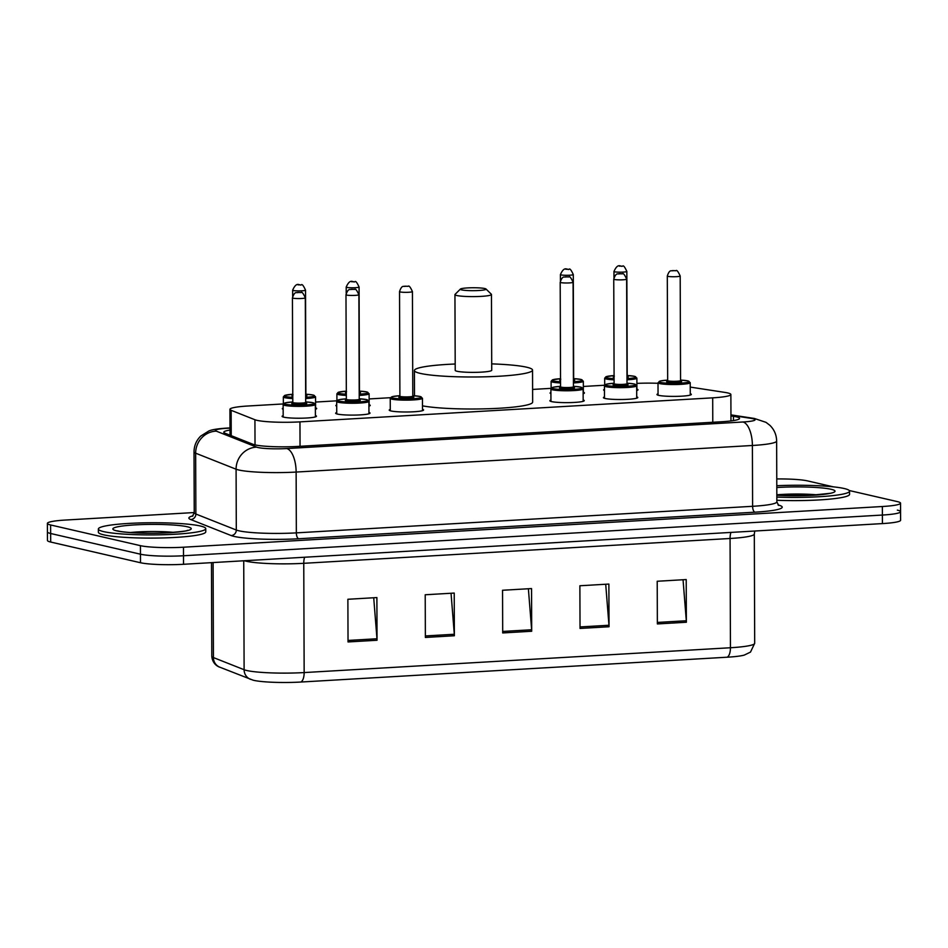 <?xml version="1.0" encoding="UTF-8"?>
<svg xmlns="http://www.w3.org/2000/svg" width="948" height="948" viewBox="0 0 948 948"><rect width="100%" height="100%" fill="white"/><g stroke="black" fill="none" stroke-linecap="round" stroke-linejoin="round"><path stroke-width="1.42" d="M336.706 406.135A17.183 1.943 179.8 0 1 335.865 405.543A17.183 1.943 179.8 0 1 336.706 404.938M550.918 393.669A17.183 1.943 179.8 0 1 550.077 393.065A17.183 1.943 179.8 0 1 550.918 392.46M604.469 390.552A17.183 1.943 179.8 0 1 603.627 389.948A17.183 1.943 179.8 0 1 604.469 389.344M283.156 409.263A17.183 1.943 179.8 0 1 282.314 408.659A17.183 1.943 179.8 0 1 283.156 408.055M636.712 396.845A17.183 1.943 179.8 0 1 637.791 397.52A17.183 1.943 179.8 0 1 624.448 399.452A17.183 1.943 179.8 0 1 605.144 398.48A17.183 1.943 179.8 0 1 603.426 397.639A17.183 1.943 179.8 0 1 604.492 396.951M690.263 393.728A17.183 1.943 179.8 0 1 691.341 394.392A17.183 1.943 179.8 0 1 677.998 396.335A17.183 1.943 179.8 0 1 658.694 395.352A17.183 1.943 179.8 0 1 656.976 394.522A17.183 1.943 179.8 0 1 658.054 393.835M422.5 409.311A17.183 1.943 179.8 0 1 423.578 409.986A17.183 1.943 179.8 0 1 410.235 411.93A17.183 1.943 179.8 0 1 390.931 410.946A17.183 1.943 179.8 0 1 389.213 410.105A17.183 1.943 179.8 0 1 390.28 409.429M583.162 399.961A17.183 1.943 179.8 0 1 584.241 400.637A17.183 1.943 179.8 0 1 570.897 402.58A17.183 1.943 179.8 0 1 551.582 401.596A17.183 1.943 179.8 0 1 549.876 400.755A17.183 1.943 179.8 0 1 550.942 400.068M368.95 412.427A17.183 1.943 179.8 0 1 370.028 413.103A17.183 1.943 179.8 0 1 356.685 415.046A17.183 1.943 179.8 0 1 337.37 414.063A17.183 1.943 179.8 0 1 335.663 413.221A17.183 1.943 179.8 0 1 336.73 412.546M315.4 415.556A17.183 1.943 179.8 0 1 316.466 416.219A17.183 1.943 179.8 0 1 303.135 418.163A17.183 1.943 179.8 0 1 283.819 417.179A17.183 1.943 179.8 0 1 282.101 416.35A17.183 1.943 179.8 0 1 283.179 415.662M283.322 403.943L248.103 405.993A32.22 3.65 -0.2 0 0 229.926 409.335A32.22 3.65 -0.2 0 0 231.146 410.318L254.929 419.739A32.22 3.65 -0.2 0 0 256.932 420.331A32.22 3.65 -0.2 0 0 299.959 421.872L712.695 397.84A32.22 3.65 -0.2 0 0 730.872 394.498A32.22 3.65 -0.2 0 0 724.782 392.389L690.239 387.092M604.646 385.232L583.352 386.464M551.084 388.348L532.598 389.427M390.434 397.698L369.139 398.942M336.872 400.814L315.577 402.059M658.007 383.288A32.22 3.65 -0.2 0 0 636.902 383.371M369.151 404.749A17.183 1.943 179.8 0 1 370.23 405.424A17.183 1.943 179.8 0 1 368.926 406.171M583.364 392.282A17.183 1.943 179.8 0 1 584.442 392.946A17.183 1.943 179.8 0 1 583.139 393.704M636.914 389.154A17.183 1.943 179.8 0 1 637.992 389.829A17.183 1.943 179.8 0 1 636.689 390.576M315.601 407.865A17.183 1.943 179.8 0 1 316.679 408.541A17.183 1.943 179.8 0 1 315.376 409.287M229.997 430.048A32.22 3.65 -0.2 0 0 223.787 432.229A32.22 3.65 -0.2 0 0 225.008 433.212L252.962 444.28A32.22 3.65 -0.2 0 0 254.953 444.873A32.22 3.65 -0.2 0 0 297.992 446.413L721.381 421.765A32.22 3.65 -0.2 0 0 739.559 418.412A32.22 3.65 -0.2 0 0 733.468 416.302L730.955 415.923M849.254 490.519L897.318 501.599A32.22 3.65 179.8 0 1 900.541 503.175A32.22 3.65 179.8 0 1 882.351 506.516L183.462 547.209A32.22 3.65 179.8 0 1 140.434 545.669L50.611 524.967A32.22 3.65 179.8 0 1 47.4 523.391A32.22 3.65 179.8 0 1 65.578 520.037L194.233 512.548M776.768 478.941A32.22 3.65 179.8 0 1 807.506 480.897L833.399 486.857M897.353 510.131A32.22 3.65 179.8 0 1 900.564 511.707L900.6 520.239A32.22 3.65 179.8 0 1 882.422 523.592L183.521 564.285A32.22 3.65 179.8 0 1 140.494 562.733L50.682 542.043L50.647 533.499A32.22 3.65 179.8 0 1 47.436 531.923A32.22 3.65 179.8 0 0 50.647 533.499L140.458 554.201L50.647 533.499L50.611 524.967M183.521 564.285L183.497 555.753A32.22 3.65 179.8 0 1 140.458 554.201A32.22 3.65 179.8 0 0 183.497 555.753L882.387 515.048L183.497 555.753L183.462 547.209M900.564 511.707A32.22 3.65 179.8 0 1 882.387 515.048A32.22 3.65 179.8 0 0 900.564 511.707L900.541 503.175M727.116 657.213A10.736 4.645 -93.3 0 0 730.446 647.745A42.956 4.858 -0.2 0 0 754.691 643.289L750.496 652.094L744.204 655.127A35.218 3.982 179.8 0 1 727.116 657.213L300.812 682.039A35.218 3.982 179.8 0 1 253.768 680.344A35.218 3.982 179.8 0 1 253.057 680.166L219.806 667.191C218.431 666.835 212.494 664.275 211.795 656.253A42.956 4.858 -0.2 0 0 213.43 657.568A10.736 10.262 111.6 0 0 219.806 667.191M683.046 579.749L686.305 620.75A8.591 3.721 86.7 0 1 686.364 622.244L686.21 579.56L657.213 581.254L657.367 623.938L686.364 622.244M605.713 584.252L608.971 625.253A8.591 3.721 86.7 0 1 609.031 626.746L608.877 584.063L579.88 585.757L580.034 628.441L609.031 626.746M373.713 597.761L376.972 638.762A8.591 3.721 86.7 0 1 377.031 640.255L376.889 597.572L347.88 599.266L348.034 641.95L377.031 640.255M451.047 593.258L454.305 634.259A8.591 3.721 86.7 0 1 454.365 635.753L454.222 593.069L425.214 594.763L425.368 637.447L454.365 635.753M528.38 588.755L531.638 629.756A8.591 3.721 86.7 0 1 531.698 631.25L531.544 588.566L502.547 590.26L502.701 632.944L531.698 631.25M50.682 542.043A32.22 3.65 179.8 0 1 47.459 540.467L47.4 523.391M200.395 526.01A53.692 6.079 179.8 0 1 205.752 528.64A53.692 6.079 179.8 0 1 164.075 534.708A53.692 6.079 179.8 0 1 103.723 531.638A53.692 6.079 179.8 0 1 98.367 529.008A53.692 6.079 179.8 0 1 140.055 522.941A53.692 6.079 179.8 0 1 200.395 526.01M205.752 528.64L205.763 531.84A53.692 6.079 179.8 0 1 164.075 537.907A53.692 6.079 179.8 0 1 103.735 534.838A53.692 6.079 179.8 0 1 98.379 532.207L98.367 529.008M484.784 288.536A12.881 1.458 179.8 0 1 485.992 288.998A12.881 1.458 179.8 0 1 476.785 290.598A12.881 1.458 179.8 0 1 461.593 289.887A12.881 1.458 179.8 0 1 460.384 289.093A12.881 1.458 179.8 0 1 471.026 287.777A12.881 1.458 179.8 0 1 484.784 288.536M485.992 288.998L491.348 294.247A18.261 2.062 179.8 0 1 491.467 294.484A18.261 2.062 179.8 0 1 477.294 296.546A18.261 2.062 179.8 0 1 456.77 295.503A18.261 2.062 179.8 0 1 454.945 294.615A18.261 2.062 179.8 0 1 455.064 294.378L460.384 289.093M454.945 294.615L455.218 370.372A18.261 2.062 -0.2 0 0 457.043 371.261A18.261 2.062 -0.2 0 0 477.555 372.303A18.261 2.062 -0.2 0 0 491.728 370.241L491.467 294.484M491.704 363.878A59.06 6.683 179.8 0 1 526.638 367.208A59.06 6.683 179.8 0 1 532.539 370.099A59.06 6.683 179.8 0 1 486.68 376.771A59.06 6.683 179.8 0 1 420.308 373.394A59.06 6.683 179.8 0 1 414.406 370.514A59.06 6.683 179.8 0 1 455.194 364.008M532.539 370.099L532.646 402.106A59.06 6.683 179.8 0 1 488.931 408.718A59.06 6.683 179.8 0 1 422.488 405.839M776.791 485.72A53.692 6.079 179.8 0 1 844.194 488.516A53.692 6.079 179.8 0 1 849.55 491.147A53.692 6.079 179.8 0 1 776.827 497.084M849.55 491.147L849.562 494.346A53.692 6.079 179.8 0 1 776.839 500.283M255.024 444.885L254.929 419.739M300.042 446.295L299.959 421.872M231.229 435.677L231.146 410.318M712.778 422.263L712.695 397.84M229.997 428.093L227.556 428.235A21.472 2.429 -0.2 0 0 216.239 431.127L256.683 447.136A21.472 2.429 -0.2 0 0 258.01 447.527A21.472 2.429 -0.2 0 0 286.699 448.558L742.959 421.99A21.472 2.429 -0.2 0 0 752.937 418.708A21.472 2.429 -0.2 0 0 751.017 418.352L730.944 415.271M751.017 418.352A21.472 17.313 98.7 0 1 754.347 418.459L766.008 422.346L769.883 425.32C774.255 429.634 776.507 434.871 776.637 441.021A42.956 4.858 179.8 0 1 752.392 445.489L296.132 472.057A42.956 4.858 179.8 0 1 238.754 469.995A42.956 4.858 179.8 0 1 236.088 469.213L236.301 530.027A42.956 4.858 -0.2 0 0 238.967 530.809A42.956 4.858 -0.2 0 0 296.345 532.871L752.605 506.303A42.956 4.858 -0.2 0 0 776.85 501.848L778.652 505.438M778.059 504.952A48.324 5.475 179.8 0 1 754.964 512.181L298.691 538.748A5.368 2.323 86.7 0 1 296.345 532.871L296.132 472.057A21.472 9.29 -93.3 0 0 286.699 448.558M298.691 538.748A48.324 5.475 179.8 0 1 234.144 536.426A48.324 5.475 179.8 0 1 231.158 535.549L190.714 519.54A48.324 5.475 179.8 0 1 193.048 515.807M140.434 545.669L140.494 562.733M882.351 506.516L882.422 523.592M256.683 447.136A21.472 20.536 111.6 0 0 236.088 469.213L195.655 453.191L195.869 514.017L236.301 530.027A5.368 5.131 -68.4 0 1 231.158 535.549M216.239 431.127A21.472 20.536 111.6 0 0 195.655 453.191A42.956 4.858 179.8 0 1 194.02 451.876L194.233 512.702A42.956 4.858 -0.2 0 0 195.869 514.017A5.368 5.131 -68.4 0 1 190.714 519.54M742.959 421.99A21.472 9.29 -93.3 0 1 752.392 445.489L752.605 506.303A5.368 2.323 86.7 0 0 754.964 512.181M227.556 428.235A21.472 9.29 -93.3 0 0 226.371 428.129C217.365 428.745 211.487 429.717 208.75 431.032L200.727 436.08C196.343 440.429 194.115 445.69 194.02 451.876M733.479 420.568L733.468 416.302M730.944 532.409A10.736 4.645 -93.3 0 0 730.067 538.488L303.763 563.313A42.956 4.858 179.8 0 1 246.385 561.252A42.956 4.858 179.8 0 1 244.489 560.73M754.762 531.022L754.312 534.02A42.956 4.858 179.8 0 1 730.067 538.488L730.446 647.745L304.154 672.57A10.736 4.645 86.7 0 1 300.812 682.039M213.099 562.567L213.43 657.568L244.11 669.726A42.956 4.858 -0.2 0 0 246.776 670.509A42.956 4.858 -0.2 0 0 304.154 672.57L303.763 563.313A10.736 4.645 -93.3 0 1 304.64 557.234M250.485 679.337A10.736 10.262 111.6 0 1 244.11 669.726L243.731 560.778M531.638 629.756L502.689 631.439M454.305 634.259L425.356 635.942M376.972 638.762L348.023 640.445M608.971 625.253L580.022 626.936M686.305 620.75L657.355 622.433M187.325 526.768A39.176 4.432 179.8 0 1 169.123 532.752A39.176 4.432 179.8 0 1 116.794 530.88A39.176 4.432 179.8 0 1 134.995 524.884A39.176 4.432 179.8 0 1 187.325 526.768M130.35 532.527A32.73 3.709 179.8 0 1 173.792 532.373M776.803 487.533A39.176 4.432 179.8 0 1 831.123 489.286A39.176 4.432 179.8 0 1 822.757 494.465A39.176 4.432 179.8 0 1 776.827 495.283M776.827 494.797A32.73 3.709 179.8 0 1 817.591 494.892M284.744 405.389A16.104 1.825 179.8 0 1 283.144 404.606L285.597 402.781L292.79 401.952A15.038 1.706 -0.2 0 0 285.715 404.263A15.038 1.706 -0.2 0 0 305.789 404.986A15.038 1.706 -0.2 0 0 312.781 402.687A15.038 1.706 -0.2 0 0 305.683 401.916L313.018 402.71L315.352 404.488A16.104 1.825 179.8 0 1 302.85 406.313A16.104 1.825 179.8 0 1 284.744 405.389M305.979 403.078A7.513 0.853 179.8 0 1 306.014 403.09A7.513 0.853 179.8 0 1 302.519 404.239A7.513 0.853 179.8 0 1 292.482 403.872A7.513 0.853 179.8 0 1 294.129 402.876M305.683 402.39L305.315 297.826A6.446 0.735 179.8 0 1 300.315 298.549A6.446 0.735 179.8 0 1 293.074 298.182A6.446 0.735 179.8 0 1 292.434 297.873L292.802 402.438A6.446 0.735 -0.2 0 0 293.442 402.746A6.446 0.735 -0.2 0 0 300.682 403.113A6.446 0.735 -0.2 0 0 305.683 402.39L305.766 403.066M299.829 292.458L297.885 292.565L299.829 292.458M368.95 413.79L368.914 401.371A16.104 1.825 179.8 0 1 356.401 403.196A16.104 1.825 179.8 0 1 338.306 402.272A16.104 1.825 179.8 0 1 336.694 401.49L339.147 399.653L346.352 398.835M346.352 398.847A15.038 1.706 -0.2 0 0 339.266 401.146A15.038 1.706 -0.2 0 0 359.351 401.869A15.038 1.706 -0.2 0 0 366.331 399.57A15.038 1.706 -0.2 0 0 359.233 398.8L366.58 399.594L368.914 401.371M359.529 399.961A7.513 0.853 179.8 0 1 359.565 399.973A7.513 0.853 179.8 0 1 356.069 401.123A7.513 0.853 179.8 0 1 346.032 400.755A7.513 0.853 179.8 0 1 347.679 399.76M359.233 399.274L358.877 294.709A6.446 0.735 179.8 0 1 353.865 295.432A6.446 0.735 179.8 0 1 346.624 295.065A6.446 0.735 179.8 0 1 345.984 294.757L346.352 399.321A6.446 0.735 -0.2 0 0 346.992 399.629A6.446 0.735 -0.2 0 0 354.232 399.997A6.446 0.735 -0.2 0 0 359.233 399.274L359.316 399.949M353.379 289.341L351.447 289.448L353.379 289.341M391.856 399.155A16.104 1.825 179.8 0 1 390.244 398.361L392.709 396.537L399.902 395.719A15.038 1.706 -0.2 0 0 392.816 398.03A15.038 1.706 -0.2 0 0 412.901 398.752A15.038 1.706 -0.2 0 0 419.881 396.454A15.038 1.706 -0.2 0 0 412.783 395.683L420.13 396.477L422.464 398.255A16.104 1.825 179.8 0 1 409.951 400.08A16.104 1.825 179.8 0 1 391.856 399.155M413.091 396.845A7.513 0.853 179.8 0 1 413.115 396.845A7.513 0.853 179.8 0 1 409.619 397.994A7.513 0.853 179.8 0 1 399.582 397.639A7.513 0.853 179.8 0 1 401.229 396.643M412.795 396.157L412.427 291.593A6.446 0.735 179.8 0 1 407.427 292.316A6.446 0.735 179.8 0 1 400.186 291.948A6.446 0.735 179.8 0 1 399.535 291.629L399.902 396.205A6.446 0.735 -0.2 0 0 400.542 396.513A6.446 0.735 -0.2 0 0 407.782 396.88A6.446 0.735 -0.2 0 0 412.795 396.157L412.866 396.833M406.929 286.225L404.997 286.332L406.929 286.225M552.518 389.806A16.104 1.825 179.8 0 1 550.907 389.012L553.359 387.187L560.564 386.369A15.038 1.706 -0.2 0 0 553.478 388.68A15.038 1.706 -0.2 0 0 573.552 389.403A15.038 1.706 -0.2 0 0 580.543 387.104A15.038 1.706 -0.2 0 0 573.445 386.334L580.792 387.116L583.127 388.905A16.104 1.825 179.8 0 1 570.613 390.718A16.104 1.825 179.8 0 1 552.518 389.806M573.741 387.483A7.513 0.853 179.8 0 1 573.777 387.495A7.513 0.853 179.8 0 1 570.281 388.644A7.513 0.853 179.8 0 1 560.244 388.289A7.513 0.853 179.8 0 1 561.891 387.282M573.445 386.796L573.078 282.231A6.446 0.735 179.8 0 1 568.077 282.966A6.446 0.735 179.8 0 1 560.837 282.599A6.446 0.735 179.8 0 1 560.197 282.279L560.564 386.843A6.446 0.735 -0.2 0 0 561.204 387.163A6.446 0.735 -0.2 0 0 568.445 387.531A6.446 0.735 -0.2 0 0 573.445 386.796L573.528 387.471M567.591 276.863L565.66 276.982L567.591 276.863M606.068 386.677A16.104 1.825 179.8 0 1 604.457 385.895L606.921 384.07L614.114 383.253A15.038 1.706 -0.2 0 0 607.028 385.563A15.038 1.706 -0.2 0 0 627.114 386.286A15.038 1.706 -0.2 0 0 634.094 383.987A15.038 1.706 -0.2 0 0 626.995 383.205L634.342 383.999L636.677 385.777A16.104 1.825 179.8 0 1 624.163 387.602A16.104 1.825 179.8 0 1 606.068 386.677M627.303 384.367A7.513 0.853 179.8 0 1 627.327 384.378A7.513 0.853 179.8 0 1 623.831 385.528A7.513 0.853 179.8 0 1 613.794 385.161A7.513 0.853 179.8 0 1 615.442 384.165M627.007 383.679L626.64 279.115A6.446 0.735 179.8 0 1 621.639 279.85A6.446 0.735 179.8 0 1 614.399 279.482A6.446 0.735 179.8 0 1 613.747 279.162L614.114 383.727A6.446 0.735 -0.2 0 0 614.754 384.047A6.446 0.735 -0.2 0 0 621.995 384.414A6.446 0.735 -0.2 0 0 627.007 383.679L627.078 384.355M621.141 273.747L619.21 273.865L621.141 273.747M659.618 383.561A16.104 1.825 179.8 0 1 658.007 382.779L660.472 380.954L667.665 380.124A15.038 1.706 -0.2 0 0 660.578 382.435A15.038 1.706 -0.2 0 0 680.664 383.158A15.038 1.706 -0.2 0 0 687.644 380.859A15.038 1.706 -0.2 0 0 680.557 380.089L687.893 380.883L690.227 382.66A16.104 1.825 179.8 0 1 677.725 384.485A16.104 1.825 179.8 0 1 659.618 383.561M680.854 381.25A7.513 0.853 179.8 0 1 680.877 381.262A7.513 0.853 179.8 0 1 677.393 382.411A7.513 0.853 179.8 0 1 667.345 382.044A7.513 0.853 179.8 0 1 668.992 381.049M680.557 380.563L680.19 275.998A6.446 0.735 179.8 0 1 675.189 276.721A6.446 0.735 179.8 0 1 667.949 276.354A6.446 0.735 179.8 0 1 667.297 276.046L667.665 380.61A6.446 0.735 -0.2 0 0 668.316 380.918A6.446 0.735 -0.2 0 0 675.557 381.297A6.446 0.735 -0.2 0 0 680.557 380.563L680.64 381.238M674.692 270.63L672.76 270.737L674.692 270.63M305.671 397.331A15.038 1.706 -0.2 0 0 312.982 395.008A15.038 1.706 -0.2 0 0 305.884 394.238L313.231 395.032L315.566 396.809A16.104 1.825 179.8 0 1 305.671 398.527M292.778 398.551A16.104 1.825 179.8 0 1 284.957 397.71A16.104 1.825 179.8 0 1 283.345 396.916L283.369 403.86M283.345 396.916L284.684 395.411L292.766 394.285A15.038 1.706 -0.2 0 0 285.917 396.584A15.038 1.706 -0.2 0 0 292.778 397.342M292.778 396.217A7.513 0.853 179.8 0 1 292.683 396.193A7.513 0.853 179.8 0 1 292.778 395.435M306.192 395.399A7.513 0.853 179.8 0 1 306.216 395.399A7.513 0.853 179.8 0 1 305.659 396.252M292.636 290.183C296.89 280.679 299.532 286.083 301.251 284.874C302.045 283.831 303.467 285.585 305.529 290.147A6.446 0.735 179.8 0 1 300.528 290.87A6.446 0.735 179.8 0 1 293.288 290.503A6.446 0.735 179.8 0 1 292.636 290.183L292.659 296.297M298.099 284.886L300.03 284.779L298.099 284.886M305.659 394.901A6.446 0.735 -0.2 0 0 305.896 394.712L305.967 395.387M359.221 394.202A15.038 1.706 -0.2 0 0 366.532 391.891A15.038 1.706 -0.2 0 0 359.446 391.121L366.781 391.915L369.116 393.693A16.104 1.825 179.8 0 1 359.221 395.411M346.34 395.423A16.104 1.825 179.8 0 1 338.507 394.593A16.104 1.825 179.8 0 1 336.896 393.799L336.919 400.743M336.896 393.799L338.235 392.294L346.316 391.169A15.038 1.706 -0.2 0 0 339.467 393.467A15.038 1.706 -0.2 0 0 346.328 394.226M346.328 393.088A7.513 0.853 179.8 0 1 346.233 393.076A7.513 0.853 179.8 0 1 346.328 392.306M359.742 392.282A7.513 0.853 179.8 0 1 359.766 392.282A7.513 0.853 179.8 0 1 359.221 393.136M346.198 287.066C350.44 277.563 353.083 282.966 354.813 281.757C355.595 280.703 357.017 282.468 359.079 287.019A6.446 0.735 179.8 0 1 354.078 287.754A6.446 0.735 179.8 0 1 346.838 287.386A6.446 0.735 179.8 0 1 346.198 287.066L346.21 293.181M351.649 281.769L353.58 281.651L351.649 281.769M359.209 391.785A6.446 0.735 -0.2 0 0 359.446 391.595L359.529 392.259M573.433 381.736A15.038 1.706 -0.2 0 0 580.745 379.413A15.038 1.706 -0.2 0 0 573.659 378.643L580.994 379.437L583.328 381.214A16.104 1.825 179.8 0 1 573.433 382.933M560.552 382.956A16.104 1.825 179.8 0 1 552.72 382.115A16.104 1.825 179.8 0 1 551.108 381.333L551.132 388.277M560.529 378.702A15.038 1.706 -0.2 0 0 553.679 380.989A15.038 1.706 -0.2 0 0 560.541 381.76M560.541 380.622A7.513 0.853 179.8 0 1 560.446 380.598A7.513 0.853 179.8 0 1 560.541 379.84L560.766 379.164M573.955 379.804A7.513 0.853 179.8 0 1 573.978 379.816A7.513 0.853 179.8 0 1 573.422 380.669M560.398 274.6C564.653 265.096 567.295 270.488 569.025 269.291C569.807 268.237 571.229 269.99 573.291 274.553A6.446 0.735 179.8 0 1 568.29 275.276A6.446 0.735 179.8 0 1 561.05 274.908A6.446 0.735 179.8 0 1 560.398 274.6L560.422 280.715M565.861 269.291L567.793 269.185L565.861 269.291M573.422 379.307A6.446 0.735 -0.2 0 0 573.659 379.117L573.741 379.793M626.984 378.619A15.038 1.706 -0.2 0 0 634.307 376.297A15.038 1.706 -0.2 0 0 627.209 375.526L634.544 376.32L636.878 378.098A16.104 1.825 179.8 0 1 626.984 379.816M614.103 379.84A16.104 1.825 179.8 0 1 606.27 378.999A16.104 1.825 179.8 0 1 604.67 378.216L604.694 385.149M604.67 378.216L605.997 376.712L614.091 375.574A15.038 1.706 -0.2 0 0 607.241 377.873A15.038 1.706 -0.2 0 0 614.103 378.631M614.091 377.505A7.513 0.853 179.8 0 1 614.008 377.482A7.513 0.853 179.8 0 1 614.091 376.723M627.505 376.688A7.513 0.853 179.8 0 1 627.54 376.7A7.513 0.853 179.8 0 1 626.984 377.541M613.96 271.483C618.203 261.968 620.857 267.372 622.575 266.163C623.357 265.12 624.779 266.874 626.841 271.436A6.446 0.735 179.8 0 1 621.841 272.159A6.446 0.735 179.8 0 1 614.6 271.792A6.446 0.735 179.8 0 1 613.96 271.483L613.972 277.586M619.411 266.175L621.343 266.068L619.411 266.175M626.972 376.19A6.446 0.735 -0.2 0 0 627.209 376.001L627.292 376.676M230.02 435.191L229.926 409.335M730.967 420.924L730.872 394.498M776.637 441.021L776.85 501.848M194.233 512.702L192.456 516.304M229.985 427.915L226.371 428.129M754.347 418.459L730.944 414.869M754.691 643.289L754.312 534.02M211.795 656.253L211.475 562.662M186.744 530.761L187.42 530.311C188.308 530.856 181.068 531.71 165.687 532.883C147.236 533.925 122.79 532.456 118.263 530.999L117.22 530.868M414.406 370.514L414.501 395.778M830.543 493.28L809.485 495.401L776.827 495.223M292.434 297.873C294.887 290.254 297.091 293.453 297.636 292.411L301.049 292.565C301.831 291.51 303.253 293.264 305.315 297.826M283.144 404.606L283.179 417.013M315.352 404.488L315.4 416.907M293.418 402.983L292.387 403.208L292.802 402.438M345.984 294.757C348.449 287.137 350.642 290.337 351.198 289.294L354.599 289.436C355.382 288.393 356.815 290.147 358.877 294.709M336.694 401.49L336.741 413.897M346.968 399.866L345.949 400.092L346.352 399.321M399.535 291.629C401.999 284.021 404.204 287.22 404.749 286.178L408.15 286.32C408.944 285.277 410.366 287.031 412.427 291.593M390.244 398.361L390.292 410.78M422.464 398.255L422.5 410.674M400.53 396.738L399.499 396.975L399.902 396.205M560.197 282.279C562.662 274.659 564.854 277.859 565.399 276.828L568.812 276.97C569.594 275.915 571.016 277.669 573.078 282.231M550.907 389.012L550.942 401.431M583.127 388.905L583.162 401.312M561.18 387.388L560.161 387.614L560.564 386.843M613.747 279.162C616.212 271.543 618.416 274.742 618.961 273.711L622.362 273.853C623.156 272.799 624.578 274.553 626.64 279.115M604.457 385.895L604.504 398.302M636.677 385.777L636.712 398.196M614.742 384.272L613.712 384.497L614.114 383.727M667.297 276.046C669.762 268.426 671.966 271.626 672.511 270.583L675.924 270.737C676.706 269.682 678.128 271.436 680.19 275.998M658.007 382.779L658.054 395.186M690.227 382.66L690.274 395.079M668.293 381.155L667.262 381.38L667.665 380.61M292.778 395.47L293.003 394.747M305.529 290.147L305.896 394.712M315.566 396.809L315.601 409.216M346.328 392.354L346.553 391.631M359.079 287.019L359.446 391.595M369.116 393.693L369.163 406.099M573.291 274.553L573.659 379.117M583.328 381.214L583.375 393.633M560.529 378.69L552.447 379.828L551.108 381.333M614.091 376.759L614.316 376.048M626.841 271.436L627.209 376.001M636.878 378.098L636.926 390.517"/></g></svg>
